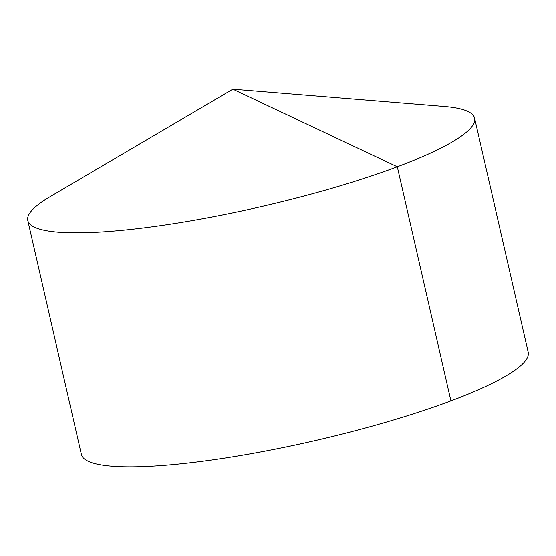 <?xml version="1.0" encoding="UTF-8"?>
<svg xmlns="http://www.w3.org/2000/svg" width="556" height="556" viewBox="0 0 556 556"><rect width="100%" height="100%" fill="white"/><g stroke="black" fill="none" stroke-linecap="round" stroke-linejoin="round"><path stroke-width="0.83" d="M232.839 89.162L49.922 196.803A229.183 38.614 -12.9 0 0 27.8 220.475A229.183 38.614 -12.9 0 0 81.989 232.776A229.183 38.614 -12.9 0 0 333.169 187.921A229.183 38.614 -12.9 0 0 474.595 118.143A229.183 38.614 -12.9 0 0 444.376 106.46L232.839 89.162L397.304 166.807L450.916 400.862M27.8 220.475L81.405 454.537A229.183 38.614 -12.9 0 0 135.594 466.838A229.183 38.614 -12.9 0 0 386.774 421.983A229.183 38.614 -12.9 0 0 528.2 352.205L474.595 118.143"/></g></svg>
